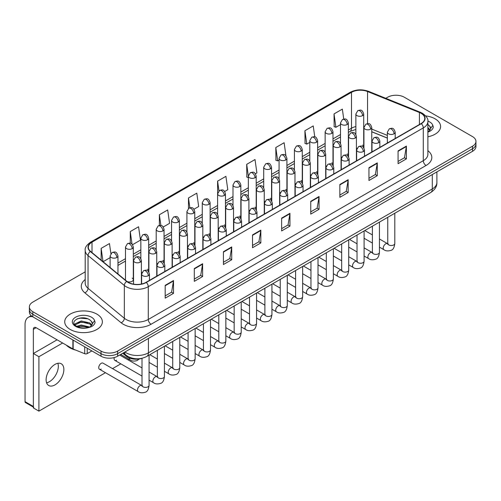 <?xml version="1.0" encoding="UTF-8"?>
<svg xmlns="http://www.w3.org/2000/svg" width="501" height="501" viewBox="0 0 501 501"><rect width="100%" height="100%" fill="white"/><g stroke="black" fill="none" stroke-linecap="round" stroke-linejoin="round"><path stroke-width="0.75" d="M341.049 156.707A3.92 2.261 0 0 0 341.651 157.151M325.694 165.574A3.92 2.261 0 0 0 326.289 166.019M310.332 174.442A3.92 2.261 0 0 0 310.933 174.887M294.976 183.31A3.92 2.261 0 0 0 295.571 183.754M279.621 192.177A3.92 2.261 0 0 0 280.216 192.622M264.259 201.045A3.92 2.261 0 0 0 264.854 201.49M248.903 209.913A3.92 2.261 0 0 0 249.498 210.351M233.541 218.78A3.92 2.261 0 0 0 234.136 219.219M218.185 227.642A3.92 2.261 0 0 0 218.78 228.087M202.824 236.51A3.92 2.261 0 0 0 203.419 236.954M187.468 245.377A3.92 2.261 0 0 0 188.063 245.822M172.106 254.245A3.92 2.261 0 0 0 172.701 254.69M156.75 263.113A3.92 2.261 0 0 0 157.345 263.557M141.388 271.98A3.92 2.261 0 0 0 141.983 272.425M127.129 281.537A3.92 2.261 0 0 0 131.199 281.706A3.92 2.261 0 0 0 133.322 279.69L133.322 247.037A3.92 2.261 0 0 1 132.17 248.64A3.92 2.261 0 0 1 126.628 248.64A3.92 2.261 0 0 1 125.482 247.037L125.482 279.69A3.92 2.261 0 0 0 125.626 280.303M356.411 147.839A3.92 2.261 0 0 0 357.006 148.283M387.354 138.119L371.767 131.819M348.157 156.243A3.92 2.261 0 0 0 348.345 155.548A3.92 2.261 0 0 0 347.193 153.951M332.796 165.111A3.92 2.261 0 0 0 332.983 164.416A3.92 2.261 0 0 0 331.837 162.819M317.44 173.979A3.92 2.261 0 0 0 317.628 173.283A3.92 2.261 0 0 0 316.475 171.686M302.078 182.84A3.92 2.261 0 0 0 302.266 182.151A3.92 2.261 0 0 0 301.12 180.554M286.722 191.708A3.92 2.261 0 0 0 286.91 191.019A3.92 2.261 0 0 0 285.758 189.422M271.36 200.575A3.92 2.261 0 0 0 271.548 199.886A3.92 2.261 0 0 0 270.402 198.283M256.005 209.443A3.92 2.261 0 0 0 256.193 208.754A3.92 2.261 0 0 0 255.04 207.151M240.643 218.311A3.92 2.261 0 0 0 240.831 217.622A3.92 2.261 0 0 0 239.685 216.019M225.287 227.178A3.92 2.261 0 0 0 225.475 226.49A3.92 2.261 0 0 0 224.323 224.886M209.925 236.046A3.92 2.261 0 0 0 210.113 235.357A3.92 2.261 0 0 0 208.967 233.754M194.57 244.914A3.92 2.261 0 0 0 194.757 244.225A3.92 2.261 0 0 0 193.605 242.622M179.208 253.782A3.92 2.261 0 0 0 179.396 253.093A3.92 2.261 0 0 0 178.25 251.489M163.852 262.649A3.92 2.261 0 0 0 164.04 261.96A3.92 2.261 0 0 0 162.888 260.357M148.49 271.517A3.92 2.261 0 0 0 148.678 270.828A3.92 2.261 0 0 0 147.532 269.225M133.322 279.69A3.92 2.261 0 0 0 132.17 278.093M363.513 147.375A3.92 2.261 0 0 0 363.701 146.68A3.92 2.261 0 0 0 362.555 145.083M142.228 358.228A11.761 6.789 180 0 1 126.452 356.33L122.732 353.268M435.081 118.831A18.819 10.865 0 0 0 425.681 115.888A18.819 10.865 0 0 1 435.081 118.831A18.819 10.865 0 0 1 440.592 126.515A18.819 10.865 0 0 0 435.081 118.831M96.856 314.108A18.819 10.865 0 0 0 76.346 311.747A18.819 10.865 0 0 0 64.729 321.786A18.819 10.865 0 0 0 70.24 329.47A18.819 10.865 0 0 0 90.75 331.825A18.819 10.865 0 0 0 102.367 321.786A18.819 10.865 0 0 0 96.856 314.108A18.819 10.865 0 0 0 76.346 311.747A18.819 10.865 0 0 0 64.729 321.786A18.819 10.865 0 0 0 70.24 329.47A18.819 10.865 0 0 0 90.75 331.825A18.819 10.865 0 0 0 102.367 321.786A18.819 10.865 0 0 0 96.856 314.108M421.078 113.307A12.544 7.246 180 0 1 424.754 118.43A12.544 7.246 180 0 1 421.078 123.553L146.06 282.332A12.544 7.246 180 0 1 126.916 281.368L90.606 251.427A12.544 7.246 180 0 1 88.339 247.275A12.544 7.246 180 0 1 92.015 242.152L351.483 92.347A12.544 7.246 180 0 1 367.552 91.539L419.406 112.5A12.544 7.246 180 0 1 421.078 113.307M421.297 113.182A12.857 7.427 0 0 0 419.581 112.349L367.728 91.389A12.857 7.427 0 0 0 351.264 92.222L91.789 242.027A12.857 7.427 0 0 0 90.349 251.533L126.659 281.468A12.857 7.427 0 0 0 146.286 282.464L421.297 123.684A12.857 7.427 0 0 0 421.297 113.182M85.201 271.855L32.816 302.103A11.761 6.789 0 0 0 29.365 306.9L29.365 312.023A11.761 6.789 0 0 0 32.816 316.826L101.014 356.198L101.014 353.637A11.761 6.789 0 0 0 117.647 353.637L472.506 148.766A11.761 6.789 0 0 0 475.95 143.962A11.761 6.789 0 0 1 472.506 148.766L117.647 353.637A11.761 6.789 0 0 1 101.014 353.637L32.816 314.265L101.014 353.637L101.014 351.076A11.761 6.789 0 0 0 117.647 351.076L472.506 146.204A11.761 6.789 0 0 0 475.95 141.401A11.761 6.789 0 0 0 472.506 136.598L404.307 97.225A11.761 6.789 0 0 0 387.674 97.225L385.795 98.309M29.365 309.461A11.761 6.789 0 0 0 32.816 314.265A11.761 6.789 0 0 1 29.365 309.461M165.192 285.345L165.192 298.145L173.509 293.348L173.509 280.541L165.192 285.345M165.192 295.878L171.599 292.177L173.478 280.967A3.138 1.81 -120 0 0 173.509 280.541M171.542 292.208L173.509 293.348M194.3 268.536L194.3 281.343L202.617 276.539L202.617 263.733L194.3 268.536M194.3 279.07L200.707 275.368L202.586 264.159A3.138 1.81 -120 0 0 202.617 263.733M200.65 275.406L202.617 276.539M223.408 251.727L223.408 264.534L231.725 259.731L231.725 246.93L223.408 251.727M223.408 262.261L229.815 258.566L231.694 247.356A3.138 1.81 -120 0 0 231.725 246.93M229.759 258.597L231.725 259.731M252.523 234.925L252.523 247.726L260.839 242.929L260.839 230.122L252.523 234.925M252.523 245.459L258.923 241.758L260.802 230.548A3.138 1.81 -120 0 0 260.839 230.122M258.867 241.789L260.839 242.929M398.07 150.895L398.07 163.695L406.386 158.898L406.386 146.092L398.07 150.895M398.07 161.428L404.476 157.727L406.349 146.517A3.138 1.81 -120 0 0 406.386 146.092M404.42 157.759L406.386 158.898M368.955 167.697L368.955 180.504L377.278 175.701L377.278 162.894L368.955 167.697M368.955 178.231L375.362 174.536L377.24 163.32A3.138 1.81 -120 0 0 377.278 162.894M375.305 174.567L377.278 175.701M339.847 184.506L339.847 197.313L348.164 192.509L348.164 179.702L339.847 184.506M339.847 195.039L346.254 191.338L348.132 180.128A3.138 1.81 -120 0 0 348.164 179.702M346.197 191.369L348.164 192.509M310.739 201.314L310.739 214.115L319.056 209.312L319.056 196.511L310.739 201.314M310.739 211.842L317.146 208.147L319.024 196.937A3.138 1.81 -120 0 0 319.056 196.511M317.089 208.178L319.056 209.312M281.631 218.117L281.631 230.923L289.947 226.12L289.947 213.313L281.631 218.117M281.631 228.65L288.037 224.949L289.91 213.739A3.138 1.81 -120 0 0 289.947 213.313M287.981 224.987L289.947 226.12M427.892 136.792A18.819 10.865 0 0 0 440.592 126.515A18.819 10.865 0 0 1 427.892 136.792M29.365 306.9A11.761 6.789 0 0 0 32.816 311.703L101.014 351.076M163.27 226.972L169.563 223.333L167.685 209.957L159.368 214.754L159.368 225.456M132.552 244.701L140.455 240.142L138.577 226.759L130.26 231.562L130.26 243.217M110.878 253.594L109.469 243.567L101.152 248.371L101.152 260.125M255.422 173.766L256.894 172.914L255.015 159.537L246.699 164.341L246.83 177.066M285.958 155.811L284.123 142.729L275.807 147.532L275.945 160.257M314.766 136.861L313.231 125.926L304.915 130.723L305.053 143.455M343.736 119.038L342.346 109.118L334.029 113.921L334.161 126.647M193.987 209.236L198.672 206.525L196.799 193.148L188.476 197.951L188.476 208.435M224.705 191.501L227.786 189.722L225.907 176.339L217.591 181.143L217.634 193.925M217.634 214.228L217.591 193.818M217.591 181.143L218.956 190.9M248.352 177.63L246.699 177.016M246.699 164.341L248.352 176.108A3.92 2.261 0 0 0 249.498 177.705A3.92 2.261 0 0 0 255.04 177.705A3.92 2.261 0 0 0 256.193 176.101C254.602 171.073 253.055 172.075 250.312 172.707A3.92 2.261 60 0 1 252.272 172.901A3.92 2.261 -120 0 1 255.04 177.705M275.807 147.532L277.686 160.909L279.07 160.113M277.686 160.909L275.807 160.207M304.915 130.723L306.794 144.106L309.787 142.378M306.794 144.106L304.915 143.405M334.029 113.921L335.902 127.298L340.505 124.643M335.902 127.298L334.029 126.596M188.476 197.951L189.86 207.771M159.368 214.754L160.871 225.456M130.26 231.562L132.026 244.125M103.081 261.716L110.12 257.652M101.152 248.371L103.018 261.66M101.014 356.198A11.761 6.789 0 0 0 117.647 356.198L472.506 151.327A11.761 6.789 0 0 0 475.95 146.524L475.95 141.401M427.892 132.039L429.319 131.569C431.712 130.341 433.039 128.807 433.302 126.966L432.814 125.382L430.635 128.438A8.861 5.116 0 0 0 429.633 126.07L428.048 124.624M430.503 129.045L428.43 131.588M427.892 127.58L430.096 129.822M427.892 128.594L429.758 130.304M429.633 126.07L430.628 128.557M66.357 345.158A19.602 11.316 0 0 0 69.683 347.719A19.602 11.316 0 0 0 75.707 350.086M92.278 324.316L92.409 323.709A8.861 5.116 0 0 0 91.407 321.348L89.823 319.901C81.65 314.121 68.036 321.661 76.44 326.145C79.872 328.005 83.93 328.481 88.602 327.566L91.094 326.84C93.487 325.612 94.814 324.078 95.077 322.243L94.589 320.653L90.111 326.928M76.703 326.295L81.25 325.011L89.904 327.078M87.619 326.909L80.555 326.301L77.749 326.809L81.25 326.026L88.921 327.497M74.718 324.654L74.987 323.884L81.25 320.947L89.811 322.945L91.871 325.093M74.962 324.949L81.25 321.961L89.811 323.965L91.533 325.575M91.407 321.348L92.403 323.828M77.079 318.874L80.555 318.173L87.706 318.805M77.736 322.75L80.555 322.237L87.619 322.844M49.449 381.681A12.544 7.246 120 0 0 57.847 363.294A12.544 7.246 120 0 1 49.449 381.681A12.544 7.246 120 0 1 46.593 382.789A12.544 7.246 120 0 0 49.449 381.681M87.218 348.239L87.218 353.6L91.865 350.919M32.678 316.751A15.681 9.056 -120 0 0 28.3 317.327A15.681 9.056 -120 0 0 25.05 324.51L25.05 401.658L33.367 406.461L33.367 329.314A3.92 2.261 60 0 1 34.181 327.516A3.92 2.261 60 0 1 36.141 327.71L72.889 348.928L72.889 339.966M33.367 407.125L25.457 402.553A1.96 1.134 -60 0 1 25.05 401.658M33.367 406.461A1.96 1.134 120 0 0 33.774 407.357M87.218 353.6A1.96 1.134 180 0 1 84.707 353.725L73.152 349.053A1.96 1.134 180 0 1 72.889 348.928M99.467 369.243L138.226 391.619A3.526 2.035 -60 0 1 137.687 388.795A3.526 2.035 -60 0 1 139.992 385.682A3.526 2.035 -60 0 1 140.148 385.601A3.526 2.035 -60 0 1 141.758 385.507L102.999 363.131A3.526 2.035 120 0 0 101.233 363.306A3.526 2.035 120 0 0 98.929 366.419A3.526 2.035 120 0 0 99.467 369.243A3.526 2.035 120 0 0 101.233 369.068M54.991 384.887A12.544 7.246 120 0 0 63.189 373.827A12.544 7.246 120 0 0 61.266 363.776A12.544 7.246 120 0 0 54.991 364.396A12.544 7.246 120 0 0 46.793 375.449A12.544 7.246 120 0 0 48.716 385.507A12.544 7.246 120 0 0 54.991 384.887M114.284 357.557A3.526 2.035 120 0 0 114.829 360.376A3.526 2.035 120 0 0 116.595 360.206M62.644 343.01L38.909 356.712L38.909 411.133L105.467 372.706M112.525 368.636L120.829 363.839M127.887 359.768L128.895 359.186M57.101 339.81L33.367 353.512L33.367 407.933L38.909 411.133M38.909 356.712L33.367 353.512M126.452 355.503L126.452 356.33M427.892 150.695A19.602 11.316 180 0 1 426.069 165.493L151.051 324.266A3.92 2.261 60 0 1 148.277 319.469L423.295 160.689A15.681 9.056 0 0 0 427.892 154.283L427.892 121.505A15.681 9.056 180 0 1 423.295 127.905A3.92 2.261 -120 0 0 421.297 123.684M151.051 324.266A19.602 11.316 180 0 1 123.327 324.266A19.602 11.316 180 0 1 121.136 322.757L84.826 292.822A19.602 11.316 180 0 1 85.201 279.539M126.102 319.469A15.681 9.056 0 0 0 148.277 319.469L148.277 286.685A15.681 9.056 180 0 1 124.342 285.476L88.038 255.541A15.681 9.056 180 0 1 85.201 250.35L85.201 283.128A15.681 9.056 0 0 0 88.038 288.319L124.342 318.26A15.681 9.056 0 0 0 126.102 319.469M427.892 121.505C428.411 119.056 426.608 116.326 422.487 113.307L420.42 112.305A3.92 1.835 112 0 0 419.581 112.349M420.42 112.305L368.567 91.345C362.073 89.046 355.91 89.378 350.074 92.347A3.92 2.261 60 0 1 351.264 92.222M91.789 242.027A3.92 2.261 -120 0 0 90.606 242.152C86.535 245.077 84.732 247.807 85.201 250.35M90.349 251.533A3.92 2.624 129.5 0 0 88.038 255.541L88.038 288.319A3.92 2.624 -50.5 0 1 84.826 292.822M368.567 91.345A3.92 1.835 112 0 0 367.728 91.389M126.659 281.468A3.92 2.624 129.5 0 0 124.342 285.476L124.342 318.26A3.92 2.624 -50.5 0 1 121.136 322.757M146.286 282.464A3.92 2.261 60 0 1 148.277 286.685L423.295 127.905L423.295 160.689A3.92 2.261 60 0 0 426.069 165.493M117.647 351.076L117.647 356.198M472.506 146.204L472.506 151.327M32.816 311.703L32.816 316.826M92.015 242.152L92.015 252.585M419.406 112.5L419.406 124.524M367.552 91.539L367.552 123.647M387.354 135.395L371.767 129.095M364.102 126.409A12.544 7.246 0 0 0 363.701 126.346M355.86 126.559A12.544 7.246 0 0 0 351.483 128.2L348.345 130.016M351.483 92.347L351.483 128.2A7.058 4.077 60 0 1 350.024 131.431L348.345 132.402M340.505 134.544L332.983 138.883M325.143 143.411L317.628 147.751M309.787 152.273L302.266 156.619M294.425 161.14L286.91 165.48M279.07 170.008L271.548 174.348M263.708 178.876L256.193 183.216M248.352 187.743L240.831 192.083M232.99 196.611L225.475 200.951M217.634 205.479L210.113 209.819M202.272 214.347L194.757 218.686M186.917 223.214L179.396 227.554M171.555 232.082L164.04 236.422M156.199 240.95L148.678 245.29M140.837 249.817L133.322 254.157M125.482 258.685L117.96 263.025M281.631 218.524L289.91 213.739M310.739 201.715L319.024 196.937M339.847 184.913L348.132 180.128M368.955 168.104L377.24 163.32M398.07 151.296L406.349 146.517M252.523 235.332L260.802 230.548M223.408 252.135L231.694 247.356M194.3 268.943L202.586 264.159M165.192 285.745L173.478 280.967M124.943 351.99A15.681 9.056 0 0 0 126.239 352.842A15.681 9.056 0 0 0 148.421 352.842L432.307 188.94A15.681 9.056 0 0 0 436.897 182.539C437.016 186.428 434.943 189.76 430.685 192.528L146.793 356.43A7.841 4.528 60 0 0 148.421 352.842L148.421 338.432M432.307 174.536L432.307 188.94A7.841 4.528 60 0 1 430.685 192.528M124.511 352.234A7.841 5.242 129.5 0 0 125.92 355.084L123.309 352.929M394.049 133.811A3.92 2.261 0 0 0 395.195 132.214C393.604 127.185 392.058 128.187 389.315 128.82A3.92 2.261 60 0 1 391.275 129.014A3.92 2.261 -120 0 1 394.049 133.811A3.92 2.261 0 0 1 388.5 133.811A3.92 2.261 0 0 1 387.354 132.214L389.315 128.82M379.445 247.137L383.966 249.742A3.526 2.035 -60 0 1 383.428 246.918A3.526 2.035 -60 0 1 385.732 243.805A3.526 2.035 -60 0 1 385.889 243.724A3.526 2.035 -60 0 1 387.492 243.636L379.445 238.983M387.949 243.987L387.636 244.25L387.749 243.486A3.526 2.035 -0 0 0 388.782 244.926A3.526 2.035 -0 0 0 393.611 245.014A3.526 2.035 -0 0 0 394.807 243.486C394.318 247.588 393.053 249.874 390.999 250.356C388.05 251.251 385.707 251.045 383.966 249.742M370.621 129.158A3.92 2.261 0 0 0 371.767 127.555C370.176 122.526 368.63 123.528 365.887 124.16A3.92 2.261 60 0 1 367.847 124.354A3.92 2.261 -120 0 1 370.621 129.158A3.92 2.261 0 0 1 365.079 129.158A3.92 2.261 0 0 1 363.926 127.555L365.887 124.16M362.555 115.631A3.92 2.261 0 0 0 363.701 114.028C362.11 108.999 360.563 110.001 357.82 110.633A3.92 2.261 60 0 1 359.781 110.827A3.92 2.261 -120 0 1 362.555 115.631A3.92 2.261 0 0 1 357.013 115.631A3.92 2.261 0 0 1 355.86 114.028L357.82 110.633M378.687 142.679A3.92 2.261 0 0 0 379.839 141.082C378.249 136.053 376.702 137.055 373.959 137.687A3.92 2.261 60 0 1 375.919 137.881A3.92 2.261 -120 0 1 378.687 142.679A3.92 2.261 0 0 1 373.145 142.679A3.92 2.261 0 0 1 371.999 141.082L373.959 137.687M364.089 256.005L368.611 258.61A3.526 2.035 -60 0 1 368.066 255.786A3.526 2.035 -60 0 1 370.371 252.673A3.526 2.035 -60 0 1 370.527 252.592A3.526 2.035 -60 0 1 372.137 252.498L364.089 247.851M372.587 252.855L372.274 253.118L372.387 252.354A3.526 2.035 -0 0 0 373.42 253.794A3.526 2.035 -0 0 0 378.249 253.882A3.526 2.035 -0 0 0 379.445 252.354C378.963 256.456 377.691 258.741 375.637 259.224C372.688 260.119 370.345 259.913 368.611 258.61M363.331 151.546A3.92 2.261 0 0 0 364.477 149.949C362.887 144.921 361.34 145.923 358.597 146.555A3.92 2.261 60 0 1 360.557 146.749A3.92 2.261 -120 0 1 363.331 151.546A3.92 2.261 0 0 1 357.783 151.546A3.92 2.261 0 0 1 356.637 149.949L358.597 146.555M348.727 264.872L353.249 267.478A3.526 2.035 -60 0 1 352.71 264.653A3.526 2.035 -60 0 1 355.015 261.541A3.526 2.035 -60 0 1 355.171 261.459A3.526 2.035 -60 0 1 356.775 261.365L348.727 256.719M357.232 261.722L356.919 261.985L357.031 261.221A3.526 2.035 -0 0 0 358.065 262.662A3.526 2.035 -0 0 0 362.893 262.749A3.526 2.035 -0 0 0 364.089 261.221C363.601 265.317 362.336 267.609 360.282 268.091C357.332 268.987 354.99 268.78 353.249 267.478M347.97 160.414A3.92 2.261 0 0 0 349.122 158.817C347.531 153.788 345.984 154.79 343.241 155.423A3.92 2.261 60 0 1 345.202 155.617A3.92 2.261 -120 0 1 347.97 160.414A3.92 2.261 0 0 1 342.427 160.414A3.92 2.261 0 0 1 341.281 158.817L343.241 155.423M333.372 273.734L337.893 276.345A3.526 2.035 -60 0 1 337.348 273.521A3.526 2.035 -60 0 1 339.653 270.408A3.526 2.035 -60 0 1 339.81 270.327A3.526 2.035 -60 0 1 341.419 270.233L333.372 265.586M341.87 270.59L341.557 270.853L341.669 270.089A3.526 2.035 -0 0 0 342.703 271.529A3.526 2.035 -0 0 0 347.531 271.617A3.526 2.035 -0 0 0 348.727 270.089C348.245 274.185 346.974 276.477 344.92 276.959C341.97 277.855 339.628 277.648 337.893 276.345M332.614 169.282A3.92 2.261 0 0 0 333.76 167.685C332.169 162.656 330.622 163.658 327.879 164.284A3.92 2.261 60 0 1 329.84 164.478A3.92 2.261 -120 0 1 332.614 169.282A3.92 2.261 0 0 1 327.065 169.282A3.92 2.261 0 0 1 325.919 167.685L327.879 164.284M318.01 282.602L322.531 285.213A3.526 2.035 -60 0 1 321.993 282.389A3.526 2.035 -60 0 1 324.297 279.276A3.526 2.035 -60 0 1 324.454 279.195A3.526 2.035 -60 0 1 326.063 279.101L318.01 274.454M326.514 279.458L326.201 279.721L326.314 278.957A3.526 2.035 -0 0 0 327.347 280.397A3.526 2.035 -0 0 0 332.176 280.485A3.526 2.035 -0 0 0 333.372 278.957C332.883 283.052 331.618 285.345 329.564 285.82C326.614 286.722 324.272 286.516 322.531 285.213M355.265 138.025A3.92 2.261 0 0 0 356.411 136.422C354.821 131.394 353.274 132.396 350.531 133.028A3.92 2.261 60 0 1 352.491 133.222A3.92 2.261 -120 0 1 355.265 138.025A3.92 2.261 0 0 1 349.717 138.025A3.92 2.261 0 0 1 348.571 136.422L350.531 133.028M339.903 146.893A3.92 2.261 0 0 0 341.049 145.29C339.459 140.261 337.912 141.263 335.169 141.896A3.92 2.261 60 0 1 337.129 142.09A3.92 2.261 -120 0 1 339.903 146.893A3.92 2.261 0 0 1 334.361 146.893A3.92 2.261 0 0 1 333.209 145.29L335.169 141.896M324.548 155.761A3.92 2.261 0 0 0 325.694 154.158C324.103 149.129 322.556 150.131 319.813 150.763A3.92 2.261 60 0 1 321.774 150.958A3.92 2.261 -120 0 1 324.548 155.761A3.92 2.261 0 0 1 318.999 155.761A3.92 2.261 0 0 1 317.853 154.158L319.813 150.763M347.193 124.499A3.92 2.261 0 0 0 348.345 122.895C346.755 117.867 345.208 118.869 342.465 119.501A3.92 2.261 60 0 1 344.425 119.695A3.92 2.261 -120 0 1 347.193 124.499A3.92 2.261 0 0 1 341.651 124.499A3.92 2.261 0 0 1 340.505 122.895L342.465 119.501M331.837 133.366A3.92 2.261 0 0 0 332.983 131.763C331.393 126.734 329.846 127.736 327.103 128.369A3.92 2.261 60 0 1 329.063 128.563A3.92 2.261 -120 0 1 331.837 133.366A3.92 2.261 0 0 1 326.295 133.366A3.92 2.261 0 0 1 325.143 131.763L327.103 128.369M316.475 142.234A3.92 2.261 0 0 0 317.628 140.631C316.037 135.602 314.49 136.604 311.747 137.236A3.92 2.261 60 0 1 313.707 137.431A3.92 2.261 -120 0 1 316.475 142.234A3.92 2.261 0 0 1 310.933 142.234A3.92 2.261 0 0 1 309.787 140.631L311.747 137.236M301.12 151.102A3.92 2.261 0 0 0 302.266 149.498C300.675 144.47 299.128 145.472 296.385 146.104A3.92 2.261 60 0 1 298.345 146.298A3.92 2.261 -120 0 1 301.12 151.102A3.92 2.261 0 0 1 295.577 151.102A3.92 2.261 0 0 1 294.425 149.498L296.385 146.104M285.758 159.969A3.92 2.261 0 0 0 286.91 158.366C285.32 153.337 283.773 154.339 281.03 154.972A3.92 2.261 60 0 1 282.99 155.166A3.92 2.261 -120 0 1 285.758 159.969A3.92 2.261 0 0 1 280.216 159.969A3.92 2.261 0 0 1 279.07 158.366L281.03 154.972M270.402 168.837A3.92 2.261 0 0 0 271.548 167.234C269.958 162.205 268.411 163.207 265.668 163.84A3.92 2.261 60 0 1 267.628 164.034A3.92 2.261 -120 0 1 270.402 168.837A3.92 2.261 0 0 1 264.86 168.837A3.92 2.261 0 0 1 263.708 167.234L265.668 163.84M239.685 186.572A3.92 2.261 0 0 0 240.831 184.969C239.24 179.94 237.693 180.942 234.95 181.575A3.92 2.261 60 0 1 236.91 181.769A3.92 2.261 -120 0 1 239.685 186.572A3.92 2.261 0 0 1 234.142 186.572A3.92 2.261 0 0 1 232.99 184.969L234.95 181.575M224.323 195.434A3.92 2.261 0 0 0 225.475 193.837C223.884 188.808 222.338 189.81 219.595 190.443A3.92 2.261 60 0 1 221.555 190.637A3.92 2.261 -120 0 1 224.323 195.434A3.92 2.261 0 0 1 218.78 195.434A3.92 2.261 0 0 1 217.634 193.837L219.595 190.443M208.967 204.302A3.92 2.261 0 0 0 210.113 202.705C208.522 197.676 206.976 198.678 204.233 199.31A3.92 2.261 60 0 1 206.193 199.504A3.92 2.261 -120 0 1 208.967 204.302A3.92 2.261 0 0 1 203.425 204.302A3.92 2.261 0 0 1 202.272 202.705L204.233 199.31M193.605 213.169A3.92 2.261 0 0 0 194.757 211.572C193.167 206.544 191.62 207.546 188.877 208.178A3.92 2.261 60 0 1 190.837 208.372A3.92 2.261 -120 0 1 193.605 213.169A3.92 2.261 0 0 1 188.063 213.169A3.92 2.261 0 0 1 186.917 211.572L188.877 208.178M178.25 222.037A3.92 2.261 0 0 0 179.396 220.44C177.805 215.411 176.258 216.413 173.515 217.039A3.92 2.261 60 0 1 175.475 217.234A3.92 2.261 -120 0 1 178.25 222.037A3.92 2.261 0 0 1 172.707 222.037A3.92 2.261 0 0 1 171.555 220.44L173.515 217.039M162.888 230.905A3.92 2.261 0 0 0 164.04 229.308C162.449 224.279 160.902 225.281 158.159 225.907A3.92 2.261 60 0 1 160.12 226.101A3.92 2.261 -120 0 1 162.888 230.905A3.92 2.261 0 0 1 157.345 230.905A3.92 2.261 0 0 1 156.199 229.308L158.159 225.907M147.532 239.772A3.92 2.261 0 0 0 148.678 238.175C147.087 233.14 145.541 234.142 142.798 234.775A3.92 2.261 60 0 1 144.758 234.969A3.92 2.261 -120 0 1 147.532 239.772A3.92 2.261 0 0 1 141.99 239.772A3.92 2.261 0 0 1 140.837 238.175L142.798 234.775M132.17 248.64A3.92 2.261 -120 0 0 129.402 243.837A3.92 2.261 60 0 0 127.442 243.643C130.185 243.01 131.732 242.008 133.322 247.037M116.814 257.508A3.92 2.261 0 0 0 117.96 255.905C116.37 250.876 114.823 251.878 112.08 252.51A3.92 2.261 60 0 1 114.04 252.704A3.92 2.261 -120 0 1 116.814 257.508A3.92 2.261 0 0 1 111.272 257.508A3.92 2.261 0 0 1 110.12 255.905L112.08 252.51M432.814 125.382A11.216 6.475 0 0 0 429.701 121.937A11.216 6.475 0 0 0 427.879 121.085M94.589 320.653A11.216 6.475 0 0 0 91.476 317.208A11.216 6.475 0 0 0 75.613 317.208A11.216 6.475 0 0 0 75.613 326.364A11.216 6.475 0 0 0 88.602 327.566M33.367 329.314L36.141 327.71M73.152 340.116L73.152 349.053M84.707 353.725L84.707 346.786M317.252 178.149A3.92 2.261 0 0 0 318.404 176.552C316.814 171.524 315.267 172.519 312.524 173.152A3.92 2.261 60 0 1 314.484 173.346A3.92 2.261 -120 0 1 317.252 178.149A3.92 2.261 0 0 1 311.71 178.149A3.92 2.261 0 0 1 310.564 176.552L312.524 173.152M302.654 291.469L307.176 294.081A3.526 2.035 -60 0 1 306.631 291.256A3.526 2.035 -60 0 1 308.935 288.144A3.526 2.035 -60 0 1 309.092 288.062A3.526 2.035 -60 0 1 310.701 287.969L302.654 283.322M311.159 288.325L310.839 288.589L310.952 287.825A3.526 2.035 -0 0 0 311.985 289.265A3.526 2.035 -0 0 0 316.814 289.353A3.526 2.035 -0 0 0 318.01 287.825C317.528 291.92 316.256 294.212 314.202 294.688C311.253 295.59 308.91 295.383 307.176 294.081M301.896 187.017A3.92 2.261 0 0 0 303.042 185.414C301.452 180.385 299.905 181.387 297.162 182.02A3.92 2.261 60 0 1 299.122 182.214A3.92 2.261 -120 0 1 301.896 187.017A3.92 2.261 0 0 1 296.348 187.017A3.92 2.261 0 0 1 295.202 185.414L297.162 182.02M287.292 300.337L291.814 302.948A3.526 2.035 -60 0 1 291.275 300.124A3.526 2.035 -60 0 1 293.58 297.012A3.526 2.035 -60 0 1 293.736 296.93A3.526 2.035 -60 0 1 295.346 296.836L287.292 292.189M295.797 297.193L295.484 297.456L295.596 296.692A3.526 2.035 -0 0 0 296.63 298.133A3.526 2.035 -0 0 0 301.458 298.22A3.526 2.035 -0 0 0 302.654 296.692C302.166 300.788 300.901 303.08 298.846 303.556C295.897 304.458 293.555 304.251 291.814 302.948M286.534 195.885A3.92 2.261 0 0 0 287.687 194.282C286.096 189.253 284.549 190.255 281.806 190.887A3.92 2.261 60 0 1 283.766 191.081A3.92 2.261 -120 0 1 286.534 195.885A3.92 2.261 0 0 1 280.992 195.885A3.92 2.261 0 0 1 279.846 194.282L281.806 190.887M271.937 309.205L276.458 311.816A3.526 2.035 -60 0 1 275.913 308.992A3.526 2.035 -60 0 1 278.218 305.879A3.526 2.035 -60 0 1 278.374 305.792A3.526 2.035 -60 0 1 279.984 305.704L271.937 301.057M280.441 306.061L280.122 306.324L280.234 305.56A3.526 2.035 -0 0 0 281.268 307A3.526 2.035 -0 0 0 286.096 307.088A3.526 2.035 -0 0 0 287.292 305.56C286.81 309.656 285.539 311.948 283.485 312.424C280.535 313.319 278.193 313.119 276.458 311.816M309.186 164.622A3.92 2.261 0 0 0 310.332 163.025C308.741 157.997 307.194 158.999 304.451 159.631A3.92 2.261 60 0 1 306.412 159.825A3.92 2.261 -120 0 1 309.186 164.622A3.92 2.261 0 0 1 303.644 164.622A3.92 2.261 0 0 1 302.491 163.025L304.451 159.631M293.83 173.49A3.92 2.261 0 0 0 294.976 171.893C293.386 166.864 291.839 167.866 289.096 168.499A3.92 2.261 60 0 1 291.056 168.693A3.92 2.261 -120 0 1 293.83 173.49A3.92 2.261 0 0 1 288.282 173.49A3.92 2.261 0 0 1 287.136 171.893L289.096 168.499M278.468 182.358A3.92 2.261 0 0 0 279.621 180.761C278.024 175.732 276.477 176.734 273.734 177.367A3.92 2.261 60 0 1 275.694 177.561A3.92 2.261 -120 0 1 278.468 182.358A3.92 2.261 0 0 1 272.926 182.358A3.92 2.261 0 0 1 271.774 180.761L273.734 177.367M271.179 204.752A3.92 2.261 0 0 0 272.325 203.149C270.734 198.12 269.187 199.122 266.444 199.755A3.92 2.261 60 0 1 268.404 199.949A3.92 2.261 -120 0 1 271.179 204.752A3.92 2.261 0 0 1 265.63 204.752A3.92 2.261 0 0 1 264.484 203.149L266.444 199.755M256.575 318.072L261.096 320.684A3.526 2.035 -60 0 1 260.558 317.853A3.526 2.035 -60 0 1 262.862 314.747A3.526 2.035 -60 0 1 263.019 314.659A3.526 2.035 -60 0 1 264.628 314.572L256.575 309.925M265.079 314.929L264.766 315.185L264.879 314.428A3.526 2.035 -0 0 0 265.912 315.868A3.526 2.035 -0 0 0 270.74 315.956A3.526 2.035 -0 0 0 271.937 314.428C271.448 318.523 270.183 320.815 268.129 321.291C265.179 322.187 262.837 321.986 261.096 320.684M255.817 213.62A3.92 2.261 0 0 0 256.969 212.017C255.378 206.988 253.832 207.99 251.089 208.623A3.92 2.261 60 0 1 253.049 208.817A3.92 2.261 -120 0 1 255.817 213.62A3.92 2.261 0 0 1 250.275 213.62A3.92 2.261 0 0 1 249.129 212.017L251.089 208.623M241.219 326.94L245.74 329.552A3.526 2.035 -60 0 1 245.196 326.721A3.526 2.035 -60 0 1 247.5 323.615A3.526 2.035 -60 0 1 247.657 323.527A3.526 2.035 -60 0 1 249.266 323.439L241.219 318.793M249.723 323.796L249.404 324.053L249.517 323.295A3.526 2.035 -0 0 0 250.55 324.736A3.526 2.035 -0 0 0 255.378 324.823A3.526 2.035 -0 0 0 256.575 323.295C256.092 327.391 254.821 329.677 252.767 330.159C249.817 331.055 247.475 330.854 245.74 329.552M240.461 222.488A3.92 2.261 0 0 0 241.607 220.885C240.017 215.856 238.47 216.858 235.727 217.49A3.92 2.261 60 0 1 237.687 217.685A3.92 2.261 -120 0 1 240.461 222.488A3.92 2.261 0 0 1 234.919 222.488A3.92 2.261 0 0 1 233.767 220.885L235.727 217.49M225.857 335.808L230.379 338.419A3.526 2.035 -60 0 1 229.84 335.589A3.526 2.035 -60 0 1 232.145 332.482A3.526 2.035 -60 0 1 232.301 332.395A3.526 2.035 -60 0 1 233.911 332.307L225.857 327.66M234.362 332.664L234.048 332.921L234.161 332.163A3.526 2.035 -0 0 0 235.194 333.603A3.526 2.035 -0 0 0 240.023 333.691A3.526 2.035 -0 0 0 241.219 332.163C240.73 336.259 239.465 338.544 237.411 339.027C234.462 339.922 232.12 339.722 230.379 338.419M225.099 231.356A3.92 2.261 0 0 0 226.252 229.752C224.661 224.724 223.114 225.726 220.371 226.358A3.92 2.261 60 0 1 222.331 226.552A3.92 2.261 -120 0 1 225.099 231.356A3.92 2.261 0 0 1 219.557 231.356A3.92 2.261 0 0 1 218.411 229.752L220.371 226.358M210.501 344.675L215.023 347.287A3.526 2.035 -60 0 1 214.478 344.456A3.526 2.035 -60 0 1 216.783 341.35A3.526 2.035 -60 0 1 216.939 341.262A3.526 2.035 -60 0 1 218.549 341.175L210.501 336.528M219.006 341.532L218.686 341.788L218.799 341.031A3.526 2.035 -0 0 0 219.833 342.471A3.526 2.035 -0 0 0 224.661 342.559A3.526 2.035 -0 0 0 225.857 341.031C225.375 345.126 224.104 347.412 222.049 347.894C219.1 348.79 216.758 348.59 215.023 347.287M209.744 240.223A3.92 2.261 0 0 0 210.89 238.62C209.299 233.591 207.752 234.593 205.009 235.226A3.92 2.261 60 0 1 206.969 235.42A3.92 2.261 -120 0 1 209.744 240.223A3.92 2.261 0 0 1 204.201 240.223A3.92 2.261 0 0 1 203.049 238.62L205.009 235.226M195.139 353.543L199.661 356.155A3.526 2.035 -60 0 1 199.122 353.324A3.526 2.035 -60 0 1 201.427 350.218A3.526 2.035 -60 0 1 201.584 350.13A3.526 2.035 -60 0 1 203.193 350.042L195.139 345.396M203.644 350.399L203.331 350.656L203.444 349.898A3.526 2.035 -0 0 0 204.477 351.339A3.526 2.035 -0 0 0 209.305 351.426A3.526 2.035 -0 0 0 210.501 349.898C210.013 353.994 208.748 356.28 206.694 356.762C203.744 357.658 201.402 357.457 199.661 356.155M263.113 191.225A3.92 2.261 0 0 0 264.259 189.629C262.668 184.6 261.121 185.602 258.378 186.234A3.92 2.261 60 0 1 260.338 186.428A3.92 2.261 -120 0 1 263.113 191.225A3.92 2.261 0 0 1 257.564 191.225A3.92 2.261 0 0 1 256.418 189.629L258.378 186.234M247.751 200.093A3.92 2.261 0 0 0 248.903 198.496C247.306 193.467 245.766 194.469 243.016 195.096A3.92 2.261 60 0 1 244.976 195.29A3.92 2.261 -120 0 1 247.751 200.093A3.92 2.261 0 0 1 242.208 200.093A3.92 2.261 0 0 1 241.056 198.496L243.016 195.096M232.395 208.961A3.92 2.261 0 0 0 233.541 207.364C231.95 202.335 230.404 203.331 227.661 203.963A3.92 2.261 60 0 1 229.621 204.157A3.92 2.261 -120 0 1 232.395 208.961A3.92 2.261 0 0 1 226.847 208.961A3.92 2.261 0 0 1 225.7 207.364L227.661 203.963M217.033 217.829A3.92 2.261 0 0 0 218.185 216.225C216.589 211.197 215.048 212.199 212.299 212.831A3.92 2.261 60 0 1 214.259 213.025A3.92 2.261 -120 0 1 217.033 217.829A3.92 2.261 0 0 1 211.491 217.829A3.92 2.261 0 0 1 210.339 216.225L212.299 212.831M201.678 226.696A3.92 2.261 0 0 0 202.824 225.093C201.233 220.064 199.686 221.066 196.943 221.699A3.92 2.261 60 0 1 198.903 221.893A3.92 2.261 -120 0 1 201.678 226.696A3.92 2.261 0 0 1 196.129 226.696A3.92 2.261 0 0 1 194.983 225.093L196.943 221.699M194.382 249.091A3.92 2.261 0 0 0 195.534 247.488C193.943 242.459 192.397 243.461 189.654 244.093A3.92 2.261 60 0 1 191.614 244.288A3.92 2.261 -120 0 1 194.382 249.091A3.92 2.261 0 0 1 188.839 249.091A3.92 2.261 0 0 1 187.693 247.488L189.654 244.093M179.784 362.411L184.305 365.022A3.526 2.035 -60 0 1 183.761 362.192A3.526 2.035 -60 0 1 186.065 359.085A3.526 2.035 -60 0 1 186.222 358.998A3.526 2.035 -60 0 1 187.831 358.91L179.784 354.263M188.288 359.261L187.969 359.524L188.082 358.76A3.526 2.035 -0 0 0 189.115 360.206A3.526 2.035 -0 0 0 193.943 360.288A3.526 2.035 -0 0 0 195.139 358.76C194.657 362.862 193.386 365.148 191.332 365.63C188.382 366.525 186.04 366.325 184.305 365.022M179.026 257.959A3.92 2.261 0 0 0 180.172 256.355C178.581 251.327 177.035 252.329 174.292 252.961A3.92 2.261 60 0 1 176.252 253.155A3.92 2.261 -120 0 1 179.026 257.959A3.92 2.261 0 0 1 173.484 257.959A3.92 2.261 0 0 1 172.331 256.355L174.292 252.961M164.422 371.279L168.943 373.89A3.526 2.035 -60 0 1 168.405 371.059A3.526 2.035 -60 0 1 170.709 367.953A3.526 2.035 -60 0 1 170.866 367.866A3.526 2.035 -60 0 1 172.476 367.778L164.422 363.131M172.926 368.129L172.613 368.392L172.726 367.628A3.526 2.035 -0 0 0 173.759 369.068A3.526 2.035 -0 0 0 178.588 369.156A3.526 2.035 -0 0 0 179.784 367.628C179.295 371.729 178.03 374.015 175.976 374.498C173.027 375.393 170.684 375.193 168.943 373.89M163.664 266.82A3.92 2.261 0 0 0 164.816 265.223C163.226 260.194 161.679 261.196 158.936 261.829A3.92 2.261 60 0 1 160.896 262.023A3.92 2.261 -120 0 1 163.664 266.82A3.92 2.261 0 0 1 158.122 266.82A3.92 2.261 0 0 1 156.976 265.223L158.936 261.829M149.066 380.146L153.588 382.751A3.526 2.035 -60 0 1 153.043 379.927A3.526 2.035 -60 0 1 155.348 376.815A3.526 2.035 -60 0 1 155.504 376.733A3.526 2.035 -60 0 1 157.114 376.646L149.066 371.993M157.571 376.996L157.251 377.259L157.364 376.495A3.526 2.035 -0 0 0 158.397 377.936A3.526 2.035 -0 0 0 163.226 378.023A3.526 2.035 -0 0 0 164.422 376.495C163.94 380.597 162.668 382.883 160.614 383.365C157.665 384.261 155.323 384.06 153.588 382.751M148.309 275.688A3.92 2.261 0 0 0 149.455 274.091C147.864 269.062 146.317 270.064 143.574 270.697A3.92 2.261 60 0 1 145.534 270.891A3.92 2.261 -120 0 1 148.309 275.688A3.92 2.261 0 0 1 142.766 275.688A3.92 2.261 0 0 1 141.614 274.091L143.574 270.697M142.209 385.864L141.896 386.127L142.008 385.363A3.526 2.035 -0 0 0 143.042 386.803A3.526 2.035 -0 0 0 147.87 386.891A3.526 2.035 -0 0 0 149.066 385.363C148.578 389.465 147.313 391.751 145.259 392.233C142.309 393.128 139.967 392.922 138.226 391.619M186.316 235.564A3.92 2.261 0 0 0 187.468 233.961C185.871 228.932 184.33 229.934 181.581 230.566A3.92 2.261 60 0 1 183.541 230.761A3.92 2.261 -120 0 1 186.316 235.564A3.92 2.261 0 0 1 180.773 235.564A3.92 2.261 0 0 1 179.621 233.961L181.581 230.566M170.96 244.432A3.92 2.261 0 0 0 172.106 242.828C170.515 237.8 168.969 238.802 166.226 239.434A3.92 2.261 60 0 1 168.186 239.628A3.92 2.261 -120 0 1 170.96 244.432A3.92 2.261 0 0 1 165.411 244.432A3.92 2.261 0 0 1 164.265 242.828L166.226 239.434M155.598 253.299A3.92 2.261 0 0 0 156.75 251.696C155.16 246.667 153.613 247.669 150.864 248.302A3.92 2.261 60 0 1 152.83 248.496A3.92 2.261 -120 0 1 155.598 253.299A3.92 2.261 0 0 1 150.056 253.299A3.92 2.261 0 0 1 148.903 251.696L150.864 248.302M140.242 262.167A3.92 2.261 0 0 0 141.388 260.564C139.798 255.535 138.251 256.537 135.508 257.17A3.92 2.261 60 0 1 137.468 257.364A3.92 2.261 -120 0 1 140.242 262.167A3.92 2.261 0 0 1 134.694 262.167A3.92 2.261 0 0 1 133.548 260.564L135.508 257.17M139.203 358.985L137.193 360.526C134.243 361.421 131.895 361.215 130.16 359.912A3.526 2.035 -60 0 1 129.427 358.296A3.526 2.035 -60 0 1 129.44 358.04M350.074 92.347L90.606 242.152M355.86 129.446L350.024 131.431M340.505 136.93L332.983 141.269M325.143 145.797L317.628 150.137M309.787 154.665L302.266 159.005M294.425 163.533L286.91 167.873M279.07 172.394L271.548 176.74M263.708 181.262L256.193 185.602M248.352 190.13L240.831 194.469M232.99 198.997L225.475 203.337M217.634 207.865L210.113 212.205M202.272 216.733L194.757 221.073M186.917 225.6L179.396 229.94M171.555 234.468L164.04 238.808M156.199 243.336L148.678 247.676M140.837 252.203L133.322 256.543M125.482 261.071L117.96 265.411M387.354 138.032L371.767 131.732M146.793 356.43C140.487 359.599 134.174 359.599 127.861 356.43L125.92 355.084M436.897 182.539L436.897 171.881M388.212 243.918L387.492 243.636M394.807 213.244L394.807 243.486M395.195 138.495L395.195 132.214M372.387 243.06L364.089 238.269M387.749 217.315L387.749 243.486M387.354 143.023L387.354 132.214M372.387 234.913L364.828 230.548M371.767 152.022L371.767 127.555M363.926 147.945L363.926 127.555M363.701 146.68L363.701 114.028M355.86 134.418L355.86 114.028M372.85 252.786L372.137 252.498M379.445 222.112L379.445 252.354M379.839 147.363L379.839 141.082M357.031 251.928L348.727 247.137M372.387 226.183L372.387 252.354M371.999 151.891L371.999 141.082M357.031 243.78L349.473 239.415M357.495 261.654L356.775 261.365M364.089 230.98L364.089 261.221M364.477 156.231L364.477 149.949M341.669 260.796L333.372 256.005M357.031 235.05L357.031 261.221M356.637 160.758L356.637 149.949M341.669 252.648L334.111 248.283M342.133 270.521L341.419 270.233M348.727 239.847L348.727 270.089M349.122 165.098L349.122 158.817M326.314 269.663L318.01 264.872M341.669 243.918L341.669 270.089M341.281 169.626L341.281 158.817M326.314 261.516L318.755 257.151M326.777 279.383L326.063 279.101M333.372 248.709L333.372 278.957M333.76 173.966L333.76 167.685M310.952 278.531L302.654 273.734M326.314 252.786L326.314 278.957M325.919 178.494L325.919 167.685M310.952 270.383L303.393 266.018M356.411 160.89L356.411 136.422M348.571 156.813L348.571 136.422M341.049 169.758L341.049 145.29M333.209 165.681L333.209 145.29M325.694 178.625L325.694 154.158M317.853 174.548L317.853 154.158M348.345 155.548L348.345 122.895M340.505 143.286L340.505 122.895M332.983 164.416L332.983 131.763M325.143 152.154L325.143 131.763M317.628 173.283L317.628 140.631M309.787 161.021L309.787 140.631M302.266 182.151L302.266 149.498M294.425 169.889L294.425 149.498M286.91 191.019L286.91 158.366M279.07 178.757L279.07 158.366M271.548 199.886L271.548 167.234M263.708 187.625L263.708 167.234M256.193 208.754L256.193 176.101M248.352 196.492L248.352 176.101L250.312 172.707M240.831 217.622L240.831 184.969M232.99 205.36L232.99 184.969M225.475 226.49L225.475 193.837M210.113 235.357L210.113 202.705M202.272 223.095L202.272 202.705M194.757 244.225L194.757 211.572M186.917 231.963L186.917 211.572M179.396 253.093L179.396 220.44M171.555 240.824L171.555 220.44M164.04 261.96L164.04 229.308M156.199 249.692L156.199 229.308M148.678 270.828L148.678 238.175M140.837 258.56L140.837 238.175M125.482 247.037L127.442 243.643M117.96 273.984L117.96 255.905M110.12 267.521L110.12 255.905M28.3 317.327L31.194 315.661M311.415 288.25L310.701 287.969M318.01 257.577L318.01 287.825M318.404 182.834L318.404 176.552M295.596 287.399L287.292 282.602M310.952 261.654L310.952 287.825M310.564 187.361L310.564 176.552M295.596 279.245L288.037 274.886M296.06 297.118L295.346 296.836M302.654 266.444L302.654 296.692M303.042 191.701L303.042 185.414M280.234 296.266L271.937 291.469M295.596 270.521L295.596 296.692M295.202 196.229L295.202 185.414M280.234 288.113L272.676 283.754M280.698 305.986L279.984 305.704M287.292 275.312L287.292 305.56M287.687 200.569L287.687 194.282M264.879 305.134L256.575 300.337M280.234 279.389L280.234 305.56M279.846 205.097L279.846 194.282M264.879 296.98L257.32 292.622M310.332 187.493L310.332 163.025M302.491 183.416L302.491 163.025M294.976 196.361L294.976 171.893M287.136 192.284L287.136 171.893M279.621 205.228L279.621 180.761M271.774 201.151L271.774 180.761M265.342 314.853L264.628 314.572M271.937 284.18L271.937 314.428M272.325 209.437L272.325 203.149M249.517 314.002L241.219 309.205M264.879 288.257L264.879 314.428M264.484 213.965L264.484 203.149M249.517 305.848L241.958 301.489M249.98 323.721L249.266 323.439M256.575 293.047L256.575 323.295M256.969 218.304L256.969 212.017M234.161 322.863L225.857 318.072M249.517 297.124L249.517 323.295M249.129 222.832L249.129 212.017M234.161 314.716L226.602 310.351M234.625 332.589L233.911 332.307M241.219 301.915L241.219 332.163M241.607 227.172L241.607 220.885M218.799 331.731L210.501 326.94M234.161 305.992L234.161 332.163M233.767 231.694L233.767 220.885M218.799 323.583L211.24 319.218M219.263 341.457L218.549 341.175M225.857 310.783L225.857 341.031M226.252 236.04L226.252 229.752M203.444 340.599L195.139 335.808M218.799 314.86L218.799 341.031M218.411 240.561L218.411 229.752M203.444 332.451L195.885 328.086M203.907 350.324L203.193 350.042M210.501 319.651L210.501 349.898M210.89 244.901L210.89 238.62M188.082 349.466L179.784 344.675M203.444 323.727L203.444 349.898M203.049 249.429L203.049 238.62M188.082 341.319L180.523 336.954M264.259 214.09L264.259 189.629M256.418 210.019L256.418 189.629M248.903 222.958L248.903 198.496M241.056 218.881L241.056 198.496M233.541 231.825L233.541 207.364M225.7 227.748L225.7 207.364M218.185 240.693L218.185 216.225M210.339 236.616L210.339 216.225M202.824 249.561L202.824 225.093M194.983 245.484L194.983 225.093M188.545 359.192L187.831 358.91M195.139 328.518L195.139 358.76M195.534 253.769L195.534 247.488M172.726 358.334L164.422 353.543M188.082 332.589L188.082 358.76M187.693 258.297L187.693 247.488M172.726 350.186L165.167 345.822M173.189 368.06L172.476 367.778M179.784 337.386L179.784 367.628M180.172 262.637L180.172 256.355M157.364 367.202L149.066 362.411M172.726 341.457L172.726 367.628M172.331 267.165L172.331 256.355M157.364 359.054L149.805 354.689M157.828 376.927L157.114 376.646M164.422 346.254L164.422 376.495M164.816 271.504L164.816 265.223M142.008 376.069L114.829 360.376M157.364 350.324L157.364 376.495M156.976 276.032L156.976 265.223M142.008 367.922L119.676 355.027M142.472 385.795L141.758 385.507M149.066 355.121L149.066 385.363M149.455 280.372L149.455 274.091M142.008 358.303L142.008 385.363M141.614 283.992L141.614 274.091M187.468 258.428L187.468 233.961M179.621 254.351L179.621 233.961M172.106 267.296L172.106 242.828M164.265 263.219L164.265 242.828M156.75 276.164L156.75 251.696M148.903 272.087L148.903 251.696M141.388 284.036L141.388 260.564M130.16 359.912L120.685 354.445M133.548 284.142L133.548 260.564"/></g></svg>
